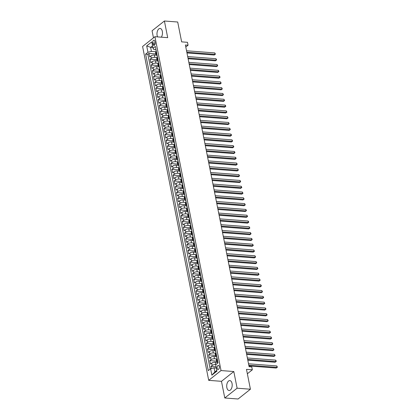 <?xml version="1.0" encoding="UTF-8"?>
<svg xmlns="http://www.w3.org/2000/svg" width="420" height="420" viewBox="0 0 420 420"><rect width="100%" height="100%" fill="white"/><g stroke="black" fill="none" stroke-linecap="round" stroke-linejoin="round"><path stroke-width="0.63" d="M232.05 383.497A4.977 2.73 -85.6 0 0 229.829 380.594A4.977 2.73 -85.6 0 0 226.853 387.618A4.977 2.73 -85.6 0 0 229.073 390.521A4.977 2.73 -85.6 0 0 232.05 383.497M161.322 37.175A4.977 2.73 -85.6 0 0 162.33 31.364A4.977 2.73 -85.6 0 0 160.109 28.46A4.977 2.73 -85.6 0 0 157.127 35.49A4.977 2.73 -85.6 0 0 157.579 36.892M219.287 366.587A2.042 1.118 -85.6 0 0 218.379 365.395A2.042 1.118 -85.6 0 0 217.156 368.277A2.042 1.118 -85.6 0 0 218.064 369.469A2.042 1.118 -85.6 0 0 219.287 366.587M224.774 397.987L238.082 399L250.415 389.219L237.111 388.201L233.814 371.537L221.041 370.561L208.703 380.347L221.477 381.318L224.774 397.987L237.111 388.201M221.041 370.561L154.933 36.692L142.595 46.473L208.703 380.347M154.933 36.692L167.701 37.663L164.404 21L152.066 30.781L153.468 37.852M164.404 21L177.707 22.013L181.64 41.869L187.493 42.315L188.066 45.213L185.404 45.008L249.102 366.713L251.764 366.912L252.341 369.81L246.488 369.364L250.415 389.219M156.235 55.183L154.34 55.036A2.552 0.966 168.8 0 0 150.875 55.934L149.656 56.9L148.969 53.419L155.836 53.944M157.295 57.545L154.796 57.356A2.552 0.966 168.8 0 0 151.337 58.254L150.119 59.215L156.986 59.74M150.119 59.215L150.806 62.696L152.024 61.73A2.552 0.966 168.8 0 1 155.484 60.837L157.385 60.979M158.534 66.775L156.634 66.633A2.552 0.966 168.8 0 0 153.169 67.526L151.951 68.492L151.263 65.011L158.135 65.536M159.679 72.571L157.778 72.429A2.552 0.966 168.8 0 0 154.319 73.322L153.101 74.288L152.413 70.812L159.28 71.332M160.828 78.367L158.928 78.225A2.552 0.966 168.8 0 0 155.468 79.117L154.25 80.084L153.562 76.608L160.429 77.133M161.973 84.163L160.078 84.021A2.552 0.966 168.8 0 0 156.613 84.914L155.395 85.88L154.707 82.404L161.574 82.929M163.123 89.964L161.222 89.817A2.552 0.966 168.8 0 0 157.763 90.71L156.544 91.675L155.857 88.2L162.724 88.725M164.273 95.76L162.372 95.613A2.552 0.966 168.8 0 0 158.907 96.505L157.694 97.472L157.001 93.996L163.874 94.521M165.417 101.556L163.517 101.409A2.552 0.966 168.8 0 0 160.057 102.307L158.839 103.267L158.151 99.792L165.018 100.317M166.567 107.352L164.666 107.205A2.552 0.966 168.8 0 0 161.207 108.103L159.989 109.064L159.301 105.588L166.168 106.113M167.716 113.148L165.816 113.001A2.552 0.966 168.8 0 0 162.351 113.899L161.133 114.865L160.445 111.384L167.317 111.909M168.861 118.944L166.96 118.797A2.552 0.966 168.8 0 0 163.501 119.695L162.283 120.661L161.595 117.18L168.462 117.705M170.011 124.74L168.11 124.593A2.552 0.966 168.8 0 0 164.645 125.491L163.433 126.457L162.74 122.976L169.612 123.501M171.155 130.536L169.26 130.389A2.552 0.966 168.8 0 0 165.795 131.287L164.577 132.253L163.889 128.772L170.756 129.297M172.305 136.332L170.405 136.19A2.552 0.966 168.8 0 0 166.945 137.083L165.727 138.049L165.039 134.568L171.906 135.093M173.455 142.128L171.554 141.986A2.552 0.966 168.8 0 0 168.089 142.879L166.871 143.845L166.184 140.364L173.056 140.889M174.599 147.924L172.699 147.782A2.552 0.966 168.8 0 0 169.239 148.675L168.021 149.641L167.333 146.165L174.2 146.685M175.749 153.72L173.849 153.578A2.552 0.966 168.8 0 0 170.384 154.471L169.171 155.437L168.483 151.961L175.35 152.481M176.894 159.516L174.998 159.374A2.552 0.966 168.8 0 0 171.533 160.267L170.315 161.233L169.628 157.757L176.495 158.282M178.043 165.317L176.143 165.17A2.552 0.966 168.8 0 0 172.683 166.063L171.465 167.029L170.777 163.553L177.644 164.078M179.193 171.113L177.292 170.966A2.552 0.966 168.8 0 0 173.828 171.859L172.615 172.825L171.922 169.349L178.794 169.874M180.338 176.909L178.437 176.762A2.552 0.966 168.8 0 0 174.977 177.66L173.759 178.621L173.072 175.145L179.939 175.67M181.487 182.705L179.587 182.558A2.552 0.966 168.8 0 0 176.127 183.456L174.909 184.417L174.221 180.941L181.088 181.466M182.632 188.501L180.737 188.354A2.552 0.966 168.8 0 0 177.272 189.252L176.053 190.218L175.366 186.737L182.233 187.262M183.782 194.297L181.881 194.15A2.552 0.966 168.8 0 0 178.421 195.048L177.203 196.014L176.516 192.533L183.383 193.058M184.931 200.093L183.031 199.946A2.552 0.966 168.8 0 0 179.566 200.844L178.353 201.81L177.66 198.329L184.532 198.854M186.076 205.889L184.175 205.742A2.552 0.966 168.8 0 0 180.716 206.64L179.498 207.606L178.81 204.125L185.677 204.65M187.226 211.685L185.325 211.543A2.552 0.966 168.8 0 0 181.865 212.436L180.647 213.402L179.959 209.921L186.827 210.446M188.375 217.481L186.475 217.34A2.552 0.966 168.8 0 0 183.01 218.232L181.792 219.198L181.104 215.717L187.976 216.242M189.52 223.277L187.619 223.136A2.552 0.966 168.8 0 0 184.159 224.028L182.941 224.994L182.254 221.519L189.121 222.038M190.669 229.073L188.769 228.931A2.552 0.966 168.8 0 0 185.304 229.824L184.091 230.79L183.398 227.315L190.271 227.834M191.814 234.869L189.919 234.728A2.552 0.966 168.8 0 0 186.454 235.62L185.236 236.586L184.548 233.111L191.415 233.636M192.964 240.671L191.063 240.524A2.552 0.966 168.8 0 0 187.603 241.416L186.386 242.382L185.698 238.907L192.565 239.431M194.114 246.466L192.213 246.32A2.552 0.966 168.8 0 0 188.748 247.212L187.53 248.178L186.842 244.703L193.715 245.228M195.258 252.263L193.358 252.116A2.552 0.966 168.8 0 0 189.898 253.013L188.68 253.974L187.992 250.499L194.859 251.024M196.408 258.059L194.507 257.911A2.552 0.966 168.8 0 0 191.047 258.809L189.829 259.77L189.142 256.295L196.009 256.82M197.552 263.855L195.657 263.708A2.552 0.966 168.8 0 0 192.192 264.605L190.974 265.571L190.286 262.091L197.153 262.615M198.702 269.651L196.802 269.504A2.552 0.966 168.8 0 0 193.342 270.401L192.124 271.367L191.436 267.887L198.303 268.411M199.852 275.447L197.951 275.3A2.552 0.966 168.8 0 0 194.486 276.197L193.274 277.163L192.581 273.683L199.453 274.207M200.996 281.243L199.096 281.096A2.552 0.966 168.8 0 0 195.636 281.993L194.418 282.959L193.73 279.479L200.597 280.004M202.146 287.038L200.246 286.897A2.552 0.966 168.8 0 0 196.786 287.789L195.568 288.755L194.88 285.274L201.747 285.8M203.296 292.834L201.395 292.693A2.552 0.966 168.8 0 0 197.93 293.585L196.712 294.551L196.025 291.07L202.897 291.596M204.44 298.631L202.54 298.489A2.552 0.966 168.8 0 0 199.08 299.381L197.862 300.347L197.174 296.872L204.041 297.392M205.59 304.427L203.69 304.285A2.552 0.966 168.8 0 0 200.225 305.177L199.012 306.143L198.319 302.668L205.191 303.188M206.734 310.223L204.839 310.081A2.552 0.966 168.8 0 0 201.374 310.973L200.156 311.939L199.469 308.464L206.335 308.989M207.884 316.024L205.984 315.877A2.552 0.966 168.8 0 0 202.524 316.769L201.306 317.735L200.618 314.26L207.485 314.785M209.034 321.82L207.134 321.673A2.552 0.966 168.8 0 0 203.668 322.565L202.451 323.531L201.763 320.056L208.635 320.581M210.178 327.616L208.278 327.469A2.552 0.966 168.8 0 0 204.818 328.367L203.6 329.327L202.913 325.852L209.78 326.377M211.328 333.412L209.428 333.265A2.552 0.966 168.8 0 0 205.963 334.163L204.75 335.123L204.062 331.648L210.929 332.173M212.473 339.208L210.578 339.061A2.552 0.966 168.8 0 0 207.113 339.959L205.895 340.925L205.207 337.444L212.074 337.969M213.623 345.004L211.722 344.857A2.552 0.966 168.8 0 0 208.262 345.755L207.044 346.721L206.357 343.24L213.224 343.765M214.772 350.8L212.872 350.653A2.552 0.966 168.8 0 0 209.407 351.55L208.194 352.517L207.501 349.036L214.373 349.561M215.917 356.596L214.016 356.449A2.552 0.966 168.8 0 0 210.556 357.346L209.339 358.312L208.651 354.832L215.518 355.357M217.066 362.392L215.166 362.25A2.552 0.966 168.8 0 0 211.706 363.143L210.488 364.108L209.8 360.628L216.667 361.153M152.791 43.013L153.043 44.289A1.979 1.087 -85.6 0 0 153.925 45.444A1.979 1.087 -85.6 0 0 155.111 42.651L154.854 41.375A1.979 1.087 -85.6 0 0 153.972 40.226A1.979 1.087 -85.6 0 0 152.791 43.013L155.169 43.197M152.87 47.507L150.612 47.334L151.415 51.392L147.95 52.285L145.619 54.138L208.283 370.619L210.614 368.77L211.88 375.144L216.946 371.128L215.686 364.749L218.017 362.901L155.353 46.415L153.017 48.269L153.815 49.487L155.878 49.644M147.95 52.285L146.69 45.911L151.757 41.89L153.017 48.269M215.891 364.586L215.166 362.25M216.977 358.958L214.478 358.769L214.016 356.449M215.828 353.162L213.328 352.973L212.872 350.653M214.683 347.366L212.184 347.177L211.722 344.857M213.533 341.57L211.034 341.381L210.578 339.061M212.389 335.774L209.885 335.585L209.428 333.265M211.239 329.978L208.74 329.789L208.278 327.469M210.089 324.182L207.59 323.993L207.134 321.673M208.945 318.386L206.446 318.197L205.984 315.877M207.795 312.59L205.296 312.396L204.839 310.081M206.651 306.794L204.146 306.6L203.69 304.285M205.501 300.998L203.002 300.804L202.54 298.489M204.351 295.202L201.852 295.008L201.395 292.693M203.207 289.401L200.708 289.212L200.246 286.897M202.057 283.605L199.558 283.416L199.096 281.096M200.907 277.809L198.408 277.62L197.951 275.3M199.763 272.013L197.264 271.824L196.802 269.504M198.613 266.217L196.114 266.028L195.657 263.708M197.468 260.421L194.964 260.232L194.507 257.911M196.319 254.625L193.82 254.436L193.358 252.116M195.169 248.829L192.67 248.64L192.213 246.32M194.024 243.033L191.525 242.844L191.063 240.524M192.875 237.237L190.376 237.043L189.919 234.728M191.73 231.441L189.226 231.247L188.769 228.931M190.58 225.645L188.081 225.451L187.619 223.136M189.43 219.849L186.931 219.655L186.475 217.34M188.286 214.053L185.787 213.859L185.325 211.543M187.136 208.252L184.637 208.063L184.175 205.742M185.987 202.456L183.488 202.267L183.031 199.946M184.842 196.66L182.343 196.471L181.881 194.15M183.692 190.864L181.193 190.675L180.737 188.354M182.548 185.068L180.043 184.879L179.587 182.558M181.398 179.272L178.899 179.083L178.437 176.762M180.248 173.476L177.749 173.287L177.292 170.966M179.104 167.68L176.605 167.491L176.143 165.17M177.954 161.884L175.455 161.69L174.998 159.374M176.809 156.088L174.305 155.894L173.849 153.578M175.66 150.292L173.161 150.097L172.699 147.782M174.51 144.496L172.011 144.302L171.554 141.986M173.366 138.7L170.867 138.506L170.405 136.19M172.216 132.898L169.717 132.71L169.26 130.389M171.071 127.103L168.567 126.914L168.11 124.593M169.922 121.306L167.422 121.117L166.96 118.797M168.772 115.511L166.273 115.322L165.816 113.001M167.627 109.715L165.128 109.526L164.666 107.205M166.478 103.919L163.978 103.73L163.517 101.409M165.328 98.123L162.829 97.933L162.372 95.613M164.183 92.327L161.684 92.138L161.222 89.817M163.034 86.531L160.534 86.336L160.078 84.021M161.889 80.734L159.385 80.54L158.928 78.225M160.739 74.939L158.24 74.744L157.778 72.429M159.59 69.142L157.091 68.948L156.634 66.633M158.445 63.346L155.946 63.152L155.484 60.837M148.969 53.419L147.851 54.306L210.184 369.112M215.623 364.565A2.552 0.966 -11.2 0 0 212.163 365.463L210.945 366.424L211.37 368.571M209.8 360.628L211.013 359.667A2.552 0.966 -11.2 0 1 214.478 358.769M208.651 354.832L209.869 353.866A2.552 0.966 -11.2 0 1 213.328 352.973M207.501 349.036L208.719 348.07A2.552 0.966 -11.2 0 1 212.184 347.177M206.357 343.24L207.575 342.274A2.552 0.966 -11.2 0 1 211.034 341.381M205.207 337.444L206.425 336.478A2.552 0.966 -11.2 0 1 209.885 335.585M204.062 331.648L205.275 330.682A2.552 0.966 -11.2 0 1 208.74 329.789M202.913 325.852L204.131 324.886A2.552 0.966 -11.2 0 1 207.59 323.993M201.763 320.056L202.981 319.09A2.552 0.966 -11.2 0 1 206.446 318.197M200.618 314.26L201.831 313.294A2.552 0.966 -11.2 0 1 205.296 312.396M199.469 308.464L200.686 307.498A2.552 0.966 -11.2 0 1 204.146 306.6M198.319 302.668L199.537 301.702A2.552 0.966 -11.2 0 1 203.002 300.804M197.174 296.872L198.392 295.906A2.552 0.966 -11.2 0 1 201.852 295.008M196.025 291.07L197.243 290.11A2.552 0.966 -11.2 0 1 200.708 289.212M194.88 285.274L196.093 284.314A2.552 0.966 -11.2 0 1 199.558 283.416M193.73 279.479L194.948 278.512A2.552 0.966 -11.2 0 1 198.408 277.62M192.581 273.683L193.798 272.717A2.552 0.966 -11.2 0 1 197.264 271.824M191.436 267.887L192.654 266.921A2.552 0.966 -11.2 0 1 196.114 266.028M190.286 262.091L191.504 261.125A2.552 0.966 -11.2 0 1 194.964 260.232M189.142 256.295L190.355 255.328A2.552 0.966 -11.2 0 1 193.82 254.436M187.992 250.499L189.21 249.533A2.552 0.966 -11.2 0 1 192.67 248.64M186.842 244.703L188.06 243.737A2.552 0.966 -11.2 0 1 191.525 242.844M185.698 238.907L186.916 237.941A2.552 0.966 -11.2 0 1 190.376 237.043M184.548 233.111L185.766 232.145A2.552 0.966 -11.2 0 1 189.226 231.247M183.398 227.315L184.616 226.349A2.552 0.966 -11.2 0 1 188.081 225.451M182.254 221.519L183.472 220.553A2.552 0.966 -11.2 0 1 186.931 219.655M181.104 215.717L182.322 214.757A2.552 0.966 -11.2 0 1 185.787 213.859M179.959 209.921L181.172 208.96A2.552 0.966 -11.2 0 1 184.637 208.063M178.81 204.125L180.028 203.159A2.552 0.966 -11.2 0 1 183.488 202.267M177.66 198.329L178.878 197.363A2.552 0.966 -11.2 0 1 182.343 196.471M176.516 192.533L177.734 191.567A2.552 0.966 -11.2 0 1 181.193 190.675M175.366 186.737L176.584 185.771A2.552 0.966 -11.2 0 1 180.043 184.879M174.221 180.941L175.434 179.975A2.552 0.966 -11.2 0 1 178.899 179.083M173.072 175.145L174.29 174.179A2.552 0.966 -11.2 0 1 177.749 173.287M171.922 169.349L173.14 168.383A2.552 0.966 -11.2 0 1 176.605 167.491M170.777 163.553L171.995 162.587A2.552 0.966 -11.2 0 1 175.455 161.69M169.628 157.757L170.846 156.791A2.552 0.966 -11.2 0 1 174.305 155.894M168.483 151.961L169.696 150.995A2.552 0.966 -11.2 0 1 173.161 150.097M167.333 146.165L168.551 145.199A2.552 0.966 -11.2 0 1 172.011 144.302M166.184 140.364L167.402 139.403A2.552 0.966 -11.2 0 1 170.867 138.506M165.039 134.568L166.252 133.607A2.552 0.966 -11.2 0 1 169.717 132.71M163.889 128.772L165.107 127.811A2.552 0.966 -11.2 0 1 168.567 126.914M162.74 122.976L163.958 122.01A2.552 0.966 -11.2 0 1 167.422 121.117M161.595 117.18L162.813 116.214A2.552 0.966 -11.2 0 1 166.273 115.322M160.445 111.384L161.663 110.418A2.552 0.966 -11.2 0 1 165.128 109.526M159.301 105.588L160.514 104.622A2.552 0.966 -11.2 0 1 163.978 103.73M158.151 99.792L159.369 98.826A2.552 0.966 -11.2 0 1 162.829 97.933M157.001 93.996L158.219 93.03A2.552 0.966 -11.2 0 1 161.684 92.138M155.857 88.2L157.075 87.234A2.552 0.966 -11.2 0 1 160.534 86.336M154.707 82.404L155.925 81.438A2.552 0.966 -11.2 0 1 159.385 80.54M153.562 76.608L154.775 75.642A2.552 0.966 -11.2 0 1 158.24 74.744M152.413 70.812L153.631 69.846A2.552 0.966 -11.2 0 1 157.091 68.948M151.263 65.011L152.481 64.05A2.552 0.966 -11.2 0 1 155.946 63.152M156.833 53.891L156.403 54.233A2.552 0.966 168.8 0 0 156.025 54.894A2.552 0.966 168.8 0 0 157.022 55.435M156.371 51.571L155.941 51.912A2.552 0.966 168.8 0 0 155.568 52.574L156.025 54.894M157.521 57.367L157.091 57.713A2.552 0.966 168.8 0 0 156.713 58.37L157.174 60.69A2.552 0.966 -11.2 0 1 157.547 60.029L157.978 59.687M158.671 63.168L158.24 63.509A2.552 0.966 168.8 0 0 157.862 64.166L158.319 66.486A2.552 0.966 -11.2 0 1 158.697 65.825L159.128 65.483M159.815 68.964L159.385 69.305A2.552 0.966 168.8 0 0 159.007 69.962L159.469 72.282A2.552 0.966 -11.2 0 1 159.847 71.62L160.277 71.279M160.965 74.76L160.534 75.101A2.552 0.966 168.8 0 0 160.156 75.758L160.619 78.078A2.552 0.966 -11.2 0 1 160.991 77.417L161.422 77.075M162.115 80.556L161.679 80.897A2.552 0.966 168.8 0 0 161.306 81.553L161.763 83.874A2.552 0.966 -11.2 0 1 162.141 83.213L162.572 82.871M163.259 86.352L162.829 86.693A2.552 0.966 168.8 0 0 162.451 87.35L162.913 89.67A2.552 0.966 -11.2 0 1 163.285 89.014L163.721 88.667M164.409 92.148L163.978 92.489A2.552 0.966 168.8 0 0 163.601 93.145L164.057 95.466A2.552 0.966 -11.2 0 1 164.435 94.81L164.866 94.469M165.553 97.944L165.123 98.285A2.552 0.966 168.8 0 0 164.75 98.947L165.207 101.262A2.552 0.966 -11.2 0 1 165.585 100.606L166.016 100.264M166.703 103.74L166.273 104.081A2.552 0.966 168.8 0 0 165.895 104.743L166.357 107.058A2.552 0.966 -11.2 0 1 166.73 106.402L167.16 106.061M167.853 109.536L167.417 109.877A2.552 0.966 168.8 0 0 167.044 110.539L167.501 112.854A2.552 0.966 -11.2 0 1 167.879 112.198L168.31 111.857M168.998 115.332L168.567 115.673A2.552 0.966 168.8 0 0 168.189 116.335L168.651 118.65A2.552 0.966 -11.2 0 1 169.029 117.994L169.459 117.653M170.147 121.128L169.717 121.469A2.552 0.966 168.8 0 0 169.339 122.131L169.796 124.446A2.552 0.966 -11.2 0 1 170.173 123.79L170.604 123.448M171.292 126.924L170.861 127.265A2.552 0.966 168.8 0 0 170.489 127.927L170.945 130.247A2.552 0.966 -11.2 0 1 171.323 129.586L171.754 129.245M172.441 132.72L172.011 133.067A2.552 0.966 168.8 0 0 171.633 133.723L172.095 136.043A2.552 0.966 -11.2 0 1 172.468 135.382L172.898 135.041M173.591 138.521L173.161 138.863A2.552 0.966 168.8 0 0 172.783 139.519L173.24 141.839A2.552 0.966 -11.2 0 1 173.618 141.178L174.048 140.837M174.736 144.317L174.305 144.659A2.552 0.966 168.8 0 0 173.927 145.315L174.389 147.635A2.552 0.966 -11.2 0 1 174.767 146.974L175.198 146.633M175.886 150.113L175.455 150.454A2.552 0.966 168.8 0 0 175.077 151.111L175.539 153.431A2.552 0.966 -11.2 0 1 175.912 152.77L176.342 152.428M177.03 155.909L176.6 156.251A2.552 0.966 168.8 0 0 176.227 156.907L176.684 159.227A2.552 0.966 -11.2 0 1 177.061 158.566L177.492 158.225M178.18 161.705L177.749 162.047A2.552 0.966 168.8 0 0 177.371 162.703L177.833 165.023A2.552 0.966 -11.2 0 1 178.206 164.367L178.642 164.021M179.329 167.501L178.899 167.843A2.552 0.966 168.8 0 0 178.521 168.499L178.978 170.819A2.552 0.966 -11.2 0 1 179.356 170.163L179.786 169.822M180.474 173.297L180.043 173.639A2.552 0.966 168.8 0 0 179.671 174.3L180.128 176.615A2.552 0.966 -11.2 0 1 180.506 175.959L180.936 175.618M181.624 179.093L181.193 179.434A2.552 0.966 168.8 0 0 180.815 180.096L181.277 182.411A2.552 0.966 -11.2 0 1 181.65 181.755L182.081 181.414M182.774 184.889L182.338 185.231A2.552 0.966 168.8 0 0 181.965 185.892L182.422 188.207A2.552 0.966 -11.2 0 1 182.8 187.551L183.23 187.21M183.918 190.685L183.488 191.027A2.552 0.966 168.8 0 0 183.109 191.688L183.572 194.003A2.552 0.966 -11.2 0 1 183.944 193.347L184.38 193.006M185.068 196.481L184.637 196.822A2.552 0.966 168.8 0 0 184.259 197.484L184.716 199.799A2.552 0.966 -11.2 0 1 185.094 199.143L185.525 198.802M186.212 202.277L185.782 202.619A2.552 0.966 168.8 0 0 185.409 203.28L185.866 205.601A2.552 0.966 -11.2 0 1 186.244 204.939L186.674 204.598M187.362 208.073L186.931 208.42A2.552 0.966 168.8 0 0 186.553 209.076L187.016 211.397A2.552 0.966 -11.2 0 1 187.388 210.735L187.819 210.394M188.512 213.869L188.076 214.216A2.552 0.966 168.8 0 0 187.703 214.872L188.16 217.192A2.552 0.966 -11.2 0 1 188.538 216.531L188.969 216.19M189.656 219.671L189.226 220.012A2.552 0.966 168.8 0 0 188.848 220.668L189.31 222.989A2.552 0.966 -11.2 0 1 189.688 222.327L190.118 221.986M190.806 225.466L190.376 225.808A2.552 0.966 168.8 0 0 189.998 226.464L190.454 228.785A2.552 0.966 -11.2 0 1 190.832 228.123L191.263 227.782M191.951 231.263L191.52 231.604A2.552 0.966 168.8 0 0 191.147 232.26L191.604 234.581A2.552 0.966 -11.2 0 1 191.982 233.919L192.412 233.578M193.1 237.059L192.67 237.4A2.552 0.966 168.8 0 0 192.292 238.056L192.754 240.377A2.552 0.966 -11.2 0 1 193.127 239.72L193.562 239.374M194.25 242.855L193.82 243.196A2.552 0.966 168.8 0 0 193.441 243.852L193.898 246.172A2.552 0.966 -11.2 0 1 194.276 245.516L194.707 245.175M195.395 248.651L194.964 248.992A2.552 0.966 168.8 0 0 194.586 249.653L195.048 251.969A2.552 0.966 -11.2 0 1 195.426 251.312L195.857 250.971M196.544 254.447L196.114 254.788A2.552 0.966 168.8 0 0 195.736 255.449L196.198 257.764A2.552 0.966 -11.2 0 1 196.571 257.108L197.001 256.767M197.694 260.243L197.258 260.584A2.552 0.966 168.8 0 0 196.886 261.245L197.342 263.56A2.552 0.966 -11.2 0 1 197.72 262.904L198.151 262.563M198.839 266.038L198.408 266.38A2.552 0.966 168.8 0 0 198.03 267.041L198.492 269.356A2.552 0.966 -11.2 0 1 198.865 268.7L199.3 268.359M199.988 271.834L199.558 272.176A2.552 0.966 168.8 0 0 199.18 272.837L199.637 275.153A2.552 0.966 -11.2 0 1 200.015 274.496L200.445 274.155M201.133 277.631L200.702 277.972A2.552 0.966 168.8 0 0 200.329 278.633L200.786 280.954A2.552 0.966 -11.2 0 1 201.164 280.292L201.595 279.951M202.283 283.427L201.852 283.773A2.552 0.966 168.8 0 0 201.474 284.429L201.936 286.75A2.552 0.966 -11.2 0 1 202.309 286.088L202.739 285.747M203.432 289.223L202.997 289.569A2.552 0.966 168.8 0 0 202.624 290.225L203.081 292.546A2.552 0.966 -11.2 0 1 203.459 291.884L203.889 291.543M204.577 295.024L204.146 295.365A2.552 0.966 168.8 0 0 203.768 296.021L204.23 298.342A2.552 0.966 -11.2 0 1 204.608 297.68L205.039 297.339M205.727 300.82L205.296 301.161A2.552 0.966 168.8 0 0 204.918 301.817L205.375 304.138A2.552 0.966 -11.2 0 1 205.753 303.476L206.183 303.135M206.871 306.616L206.441 306.957A2.552 0.966 168.8 0 0 206.068 307.613L206.525 309.934A2.552 0.966 -11.2 0 1 206.903 309.272L207.333 308.931M208.021 312.412L207.59 312.753A2.552 0.966 168.8 0 0 207.212 313.409L207.674 315.73A2.552 0.966 -11.2 0 1 208.047 315.074L208.478 314.727M209.171 318.208L208.74 318.549A2.552 0.966 168.8 0 0 208.362 319.205L208.819 321.526A2.552 0.966 -11.2 0 1 209.197 320.869L209.627 320.523M210.315 324.004L209.885 324.345A2.552 0.966 168.8 0 0 209.507 325.001L209.969 327.322A2.552 0.966 -11.2 0 1 210.347 326.666L210.777 326.324M211.465 329.8L211.034 330.141A2.552 0.966 168.8 0 0 210.656 330.803L211.118 333.118A2.552 0.966 -11.2 0 1 211.491 332.462L211.922 332.12M212.609 335.596L212.179 335.937A2.552 0.966 168.8 0 0 211.806 336.599L212.263 338.914A2.552 0.966 -11.2 0 1 212.641 338.257L213.071 337.916M213.759 341.392L213.328 341.733A2.552 0.966 168.8 0 0 212.951 342.394L213.413 344.71A2.552 0.966 -11.2 0 1 213.785 344.054L214.221 343.712M214.909 347.188L214.478 347.529A2.552 0.966 168.8 0 0 214.1 348.191L214.557 350.506A2.552 0.966 -11.2 0 1 214.935 349.85L215.366 349.508M216.053 352.984L215.623 353.325A2.552 0.966 168.8 0 0 215.25 353.987L215.707 356.307A2.552 0.966 -11.2 0 1 216.085 355.645L216.515 355.304M217.203 358.78L216.773 359.126A2.552 0.966 168.8 0 0 216.395 359.782L216.857 362.103A2.552 0.966 -11.2 0 1 217.229 361.442L217.66 361.1M156.151 51.749L151.415 51.392M247.354 373.763L252.341 369.81M185.803 47.009L188.066 45.213M152.534 45.806L150.612 47.334L146.69 45.911M216.337 368.046L214.079 367.873L214.883 371.931L216.804 370.409M147.851 54.306L145.619 54.138M210.945 366.424L216.095 366.818M158.172 61.231A2.552 0.966 -11.2 0 1 157.174 60.69M159.322 67.027A2.552 0.966 -11.2 0 1 158.319 66.486M160.466 72.823A2.552 0.966 -11.2 0 1 159.469 72.282M161.616 78.624A2.552 0.966 -11.2 0 1 160.619 78.078M162.761 84.42A2.552 0.966 -11.2 0 1 161.763 83.874M163.91 90.216A2.552 0.966 -11.2 0 1 162.913 89.67M165.06 96.012A2.552 0.966 -11.2 0 1 164.057 95.466M166.204 101.808A2.552 0.966 -11.2 0 1 165.207 101.262M167.354 107.604A2.552 0.966 -11.2 0 1 166.357 107.058M168.504 113.4A2.552 0.966 -11.2 0 1 167.501 112.854M169.649 119.196A2.552 0.966 -11.2 0 1 168.651 118.65M170.798 124.992A2.552 0.966 -11.2 0 1 169.796 124.446M171.943 130.788A2.552 0.966 -11.2 0 1 170.945 130.247M173.093 136.584A2.552 0.966 -11.2 0 1 172.095 136.043M174.242 142.38A2.552 0.966 -11.2 0 1 173.24 141.839M175.387 148.176A2.552 0.966 -11.2 0 1 174.389 147.635M176.536 153.977A2.552 0.966 -11.2 0 1 175.539 153.431M177.681 159.773A2.552 0.966 -11.2 0 1 176.684 159.227M178.831 165.569A2.552 0.966 -11.2 0 1 177.833 165.023M179.981 171.365A2.552 0.966 -11.2 0 1 178.978 170.819M181.125 177.161A2.552 0.966 -11.2 0 1 180.128 176.615M182.275 182.957A2.552 0.966 -11.2 0 1 181.277 182.411M183.424 188.753A2.552 0.966 -11.2 0 1 182.422 188.207M184.569 194.549A2.552 0.966 -11.2 0 1 183.572 194.003M185.719 200.345A2.552 0.966 -11.2 0 1 184.716 199.799M186.863 206.141A2.552 0.966 -11.2 0 1 185.866 205.601M188.013 211.937A2.552 0.966 -11.2 0 1 187.016 211.397M189.163 217.733A2.552 0.966 -11.2 0 1 188.16 217.192M190.307 223.529A2.552 0.966 -11.2 0 1 189.31 222.989M191.457 229.331A2.552 0.966 -11.2 0 1 190.454 228.785M192.602 235.127A2.552 0.966 -11.2 0 1 191.604 234.581M193.751 240.922A2.552 0.966 -11.2 0 1 192.754 240.377M194.901 246.719A2.552 0.966 -11.2 0 1 193.898 246.172M196.046 252.515A2.552 0.966 -11.2 0 1 195.048 251.969M197.195 258.31A2.552 0.966 -11.2 0 1 196.198 257.764M198.34 264.107A2.552 0.966 -11.2 0 1 197.342 263.56M199.49 269.903A2.552 0.966 -11.2 0 1 198.492 269.356M200.639 275.699A2.552 0.966 -11.2 0 1 199.637 275.153M201.784 281.494A2.552 0.966 -11.2 0 1 200.786 280.954M202.934 287.291A2.552 0.966 -11.2 0 1 201.936 286.75M204.083 293.087A2.552 0.966 -11.2 0 1 203.081 292.546M205.228 298.882A2.552 0.966 -11.2 0 1 204.23 298.342M206.378 304.684A2.552 0.966 -11.2 0 1 205.375 304.138M207.522 310.48A2.552 0.966 -11.2 0 1 206.525 309.934M208.672 316.276A2.552 0.966 -11.2 0 1 207.674 315.73M209.822 322.072A2.552 0.966 -11.2 0 1 208.819 321.526M210.966 327.868A2.552 0.966 -11.2 0 1 209.969 327.322M212.116 333.664A2.552 0.966 -11.2 0 1 211.118 333.118M213.26 339.46A2.552 0.966 -11.2 0 1 212.263 338.914M214.41 345.256A2.552 0.966 -11.2 0 1 213.413 344.71M215.56 351.052A2.552 0.966 -11.2 0 1 214.557 350.506M216.704 356.848A2.552 0.966 -11.2 0 1 215.707 356.307M210.614 368.77L214.079 367.873M217.854 362.644A2.552 0.966 -11.2 0 1 216.857 362.103M211.88 375.144L214.883 371.931M233.814 371.537L221.477 381.318M155.909 49.224A1.691 0.64 168.8 0 0 155.841 49.471L156.061 50.568A1.691 0.64 168.8 0 0 156.214 50.773M186.979 52.952L214.237 55.03L215.072 54.369L186.832 52.216M214.783 52.92L215.428 54.185L215.072 54.369L214.783 52.92L186.543 50.768M156.277 51.65L156.198 51.266A1.691 0.64 -11.2 0 1 156.245 51.046L156.261 51.014M215.428 54.185L214.237 55.03M157.054 55.02A1.691 0.64 168.8 0 0 156.991 55.267L157.211 56.364A1.691 0.64 168.8 0 0 157.364 56.569M188.129 58.748L215.387 60.827L216.221 60.17L187.982 58.013M215.933 58.721L216.463 59.404L216.573 59.987L216.221 60.17L215.933 58.721L187.693 56.563M157.421 57.446L157.348 57.062A1.691 0.64 -11.2 0 1 157.395 56.842L157.411 56.81M216.573 59.987L215.387 60.827M158.203 60.816A1.691 0.64 168.8 0 0 158.141 61.063L158.356 62.165A1.691 0.64 168.8 0 0 158.513 62.365M189.273 64.543L216.536 66.628L217.366 65.966L189.126 63.809M217.082 64.517L217.723 65.782L217.366 65.966L217.082 64.517L188.843 62.36M158.571 63.242L158.492 62.858A1.691 0.64 -11.2 0 1 158.545 62.638L158.56 62.606M217.723 65.782L216.536 66.628M159.353 66.612A1.691 0.64 168.8 0 0 159.285 66.859L159.506 67.961A1.691 0.64 168.8 0 0 159.658 68.161M190.423 70.34L217.681 72.424L218.516 71.762L190.276 69.605M218.227 70.313L218.757 70.996L218.873 71.579L218.516 71.762L218.227 70.313L189.987 68.156M159.716 69.038L159.642 68.654A1.691 0.64 -11.2 0 1 159.689 68.434L159.705 68.402M218.873 71.579L217.681 72.424M160.498 72.408A1.691 0.64 168.8 0 0 160.435 72.655L160.65 73.757A1.691 0.64 168.8 0 0 160.808 73.957M191.567 76.136L218.831 78.22L219.665 77.558L191.425 75.401M219.377 76.109L219.902 76.792L220.017 77.374L219.665 77.558L219.377 76.109L191.137 73.952M160.865 74.839L160.792 74.45A1.691 0.64 -11.2 0 1 160.839 74.23L160.855 74.198M220.017 77.374L218.831 78.22M161.648 78.204A1.691 0.64 168.8 0 0 161.579 78.451L161.8 79.553A1.691 0.64 168.8 0 0 161.952 79.753M192.717 81.931L219.975 84.016L220.81 83.354L192.57 81.197M220.526 81.905L221.167 83.17L220.81 83.354L220.526 81.905L192.286 79.748M162.015 80.635L161.936 80.246A1.691 0.64 -11.2 0 1 161.984 80.026L161.999 79.994M221.167 83.17L219.975 84.016M162.792 84A1.691 0.64 168.8 0 0 162.729 84.247L162.95 85.349A1.691 0.64 168.8 0 0 163.102 85.554M193.867 87.728L221.125 89.812L221.959 89.15L193.72 86.992M221.671 87.701L222.316 88.967L221.959 89.15L221.671 87.701L193.431 85.544M163.159 86.431L163.086 86.042A1.691 0.64 -11.2 0 1 163.133 85.822L163.149 85.796M222.316 88.967L221.125 89.812M163.942 89.796A1.691 0.64 168.8 0 0 163.879 90.043L164.094 91.145A1.691 0.64 168.8 0 0 164.252 91.35M195.011 93.529L222.275 95.608L223.104 94.946L194.864 92.789M222.821 93.497L223.461 94.763L223.104 94.946L222.821 93.497L194.581 91.34M164.309 92.227L164.231 91.838A1.691 0.64 -11.2 0 1 164.283 91.623L164.299 91.592M223.461 94.763L222.275 95.608M165.091 95.592A1.691 0.64 168.8 0 0 165.023 95.839L165.244 96.941A1.691 0.64 168.8 0 0 165.396 97.146M196.161 99.325L223.419 101.404L224.254 100.742L196.014 98.585M223.965 99.293L224.611 100.558L224.254 100.742L223.965 99.293L195.725 97.136M165.459 98.023L165.38 97.634A1.691 0.64 -11.2 0 1 165.428 97.419L165.443 97.388M224.611 100.558L223.419 101.404M166.236 101.388A1.691 0.64 168.8 0 0 166.173 101.635L166.388 102.737A1.691 0.64 168.8 0 0 166.546 102.942M197.305 105.121L224.569 107.2L225.404 106.538L197.164 104.386M225.115 105.089L225.645 105.777L225.755 106.355L225.404 106.538L225.115 105.089L196.875 102.937M166.603 103.819L166.53 103.436A1.691 0.64 -11.2 0 1 166.577 103.215L166.593 103.183M225.755 106.355L224.569 107.2M167.386 107.184A1.691 0.64 168.8 0 0 167.317 107.431L167.538 108.533A1.691 0.64 168.8 0 0 167.69 108.738M198.455 110.917L225.713 112.996L226.548 112.334L198.308 110.182M226.265 110.885L226.905 112.151L226.548 112.334L226.265 110.885L198.025 108.733M167.753 109.615L167.674 109.232A1.691 0.64 -11.2 0 1 167.722 109.011L167.743 108.98M226.905 112.151L225.713 112.996M168.535 112.985A1.691 0.64 168.8 0 0 168.467 113.227L168.688 114.329A1.691 0.64 168.8 0 0 168.84 114.534M199.605 116.713L226.863 118.792L227.698 118.13L199.458 115.978M227.409 116.681L228.055 117.947L227.698 118.13L227.409 116.681L199.169 114.529M168.898 115.411L168.824 115.028A1.691 0.64 -11.2 0 1 168.872 114.807L168.887 114.776M228.055 117.947L226.863 118.792M169.68 118.781A1.691 0.64 168.8 0 0 169.617 119.028L169.832 120.125A1.691 0.64 168.8 0 0 169.99 120.33M200.75 122.509L228.013 124.588L228.842 123.926L200.608 121.774M228.559 122.477L229.199 123.742L228.842 123.926L228.559 122.477L200.319 120.325M170.047 121.207L169.969 120.823A1.691 0.64 -11.2 0 1 170.021 120.603L170.037 120.572M229.199 123.742L228.013 124.588M170.83 124.577A1.691 0.64 168.8 0 0 170.762 124.824L170.982 125.921A1.691 0.64 168.8 0 0 171.134 126.126M201.899 128.305L229.157 130.384L229.992 129.722L201.752 127.57M229.703 128.273L230.349 129.538L229.992 129.722L229.703 128.273L201.464 126.121M171.197 127.003L171.119 126.62A1.691 0.64 -11.2 0 1 171.166 126.399L171.181 126.367M230.349 129.538L229.157 130.384M171.974 130.373A1.691 0.64 168.8 0 0 171.911 130.62L172.127 131.717A1.691 0.64 168.8 0 0 172.284 131.922M203.044 134.101L230.307 136.18L231.142 135.524L202.902 133.366M230.853 134.075L231.383 134.757L231.494 135.34L231.142 135.524L230.853 134.075L202.613 131.917M172.342 132.799L172.268 132.416A1.691 0.64 -11.2 0 1 172.316 132.195L172.331 132.163M231.494 135.34L230.307 136.18M173.124 136.169A1.691 0.64 168.8 0 0 173.061 136.416L173.276 137.519A1.691 0.64 168.8 0 0 173.428 137.718M204.194 139.897L231.457 141.981L232.286 141.32L204.047 139.162M232.003 139.871L232.643 141.136L232.286 141.32L232.003 139.871L203.763 137.713M173.492 138.595L173.413 138.212A1.691 0.64 -11.2 0 1 173.465 137.991L173.481 137.959M232.643 141.136L231.457 141.981M174.274 141.965A1.691 0.64 168.8 0 0 174.206 142.212L174.426 143.315A1.691 0.64 168.8 0 0 174.578 143.514M205.343 145.693L232.601 147.777L233.436 147.116L205.196 144.958M233.147 145.666L233.678 146.349L233.793 146.932L233.436 147.116L233.147 145.666L204.908 143.509M174.636 144.391L174.562 144.008A1.691 0.64 -11.2 0 1 174.61 143.787L174.626 143.756M233.793 146.932L232.601 147.777M175.418 147.761A1.691 0.64 168.8 0 0 175.355 148.008L175.571 149.111A1.691 0.64 168.8 0 0 175.728 149.31M206.488 151.489L233.751 153.573L234.586 152.911L206.346 150.754M234.297 151.463L234.822 152.145L234.938 152.728L234.586 152.911L234.297 151.463L206.057 149.305M175.786 150.192L175.712 149.803A1.691 0.64 -11.2 0 1 175.76 149.583L175.775 149.552M234.938 152.728L233.751 153.573M176.568 153.557A1.691 0.64 168.8 0 0 176.5 153.804L176.72 154.906A1.691 0.64 168.8 0 0 176.873 155.106M207.638 157.285L234.896 159.369L235.73 158.708L207.491 156.55M235.441 157.259L235.972 157.941L236.087 158.524L235.73 158.708L235.441 157.259L207.207 155.101M176.935 155.988L176.857 155.6A1.691 0.64 -11.2 0 1 176.904 155.379L176.92 155.347M236.087 158.524L234.896 159.369M177.713 159.353A1.691 0.64 168.8 0 0 177.65 159.6L177.87 160.703A1.691 0.64 168.8 0 0 178.022 160.902M208.787 163.081L236.045 165.165L236.88 164.504L208.64 162.346M236.591 163.054L237.237 164.32L236.88 164.504L236.591 163.054L208.352 160.897M178.08 161.784L178.007 161.396A1.691 0.64 -11.2 0 1 178.054 161.175L178.07 161.149M237.237 164.32L236.045 165.165M178.862 165.149A1.691 0.64 168.8 0 0 178.799 165.396L179.015 166.499A1.691 0.64 168.8 0 0 179.172 166.703M209.932 168.882L237.195 170.961L238.025 170.299L209.785 168.142M237.741 168.851L238.382 170.116L238.025 170.299L237.741 168.851L209.501 166.693M179.23 167.58L179.151 167.191A1.691 0.64 -11.2 0 1 179.203 166.976L179.219 166.945M238.382 170.116L237.195 170.961M180.012 170.945A1.691 0.64 168.8 0 0 179.944 171.192L180.164 172.294A1.691 0.64 168.8 0 0 180.316 172.499M211.082 174.678L238.34 176.757L239.174 176.096L210.934 173.938M238.886 174.647L239.531 175.912L239.174 176.096L238.886 174.647L210.646 172.489M180.38 173.376L180.301 172.988A1.691 0.64 -11.2 0 1 180.348 172.772L180.364 172.741M239.531 175.912L238.34 176.757M181.157 176.741A1.691 0.64 168.8 0 0 181.094 176.988L181.309 178.091A1.691 0.64 168.8 0 0 181.466 178.295M212.226 180.474L239.489 182.553L240.324 181.892L212.084 179.739M240.035 180.442L240.676 181.708L240.324 181.892L240.035 180.442L211.796 178.29M181.524 179.172L181.451 178.789A1.691 0.64 -11.2 0 1 181.498 178.568L181.514 178.537M240.676 181.708L239.489 182.553M182.306 182.537A1.691 0.64 168.8 0 0 182.238 182.784L182.459 183.887A1.691 0.64 168.8 0 0 182.611 184.091M213.376 186.27L240.634 188.349L241.469 187.688L213.229 185.535M241.185 186.239L241.826 187.504L241.469 187.688L241.185 186.239L212.945 184.086M182.674 184.968L182.595 184.585A1.691 0.64 -11.2 0 1 182.642 184.364L182.658 184.333M241.826 187.504L240.634 188.349M183.456 188.339A1.691 0.64 168.8 0 0 183.388 188.58L183.608 189.683A1.691 0.64 168.8 0 0 183.761 189.887M214.526 192.066L241.784 194.145L242.618 193.484L214.379 191.331M242.329 192.034L242.975 193.3L242.618 193.484L242.329 192.034L214.09 189.882M183.818 190.764L183.745 190.381A1.691 0.64 -11.2 0 1 183.792 190.16L183.808 190.129M242.975 193.3L241.784 194.145M184.601 194.135A1.691 0.64 168.8 0 0 184.537 194.381L184.753 195.478A1.691 0.64 168.8 0 0 184.91 195.683M215.67 197.862L242.933 199.941L243.763 199.28L215.523 197.127M243.479 197.831L244.12 199.096L243.763 199.28L243.479 197.831L215.24 195.678M184.968 196.56L184.889 196.177A1.691 0.64 -11.2 0 1 184.942 195.956L184.958 195.925M244.12 199.096L242.933 199.941M185.75 199.93A1.691 0.64 168.8 0 0 185.682 200.177L185.903 201.275A1.691 0.64 168.8 0 0 186.055 201.479M216.82 203.658L244.078 205.737L244.913 205.076L216.673 202.923M244.624 203.627L245.27 204.892L244.913 205.076L244.624 203.627L216.384 201.474M186.118 202.356L186.039 201.973A1.691 0.64 -11.2 0 1 186.086 201.752L186.102 201.721M245.27 204.892L244.078 205.737M186.895 205.727A1.691 0.64 168.8 0 0 186.832 205.973L187.047 207.071A1.691 0.64 168.8 0 0 187.204 207.275M217.964 209.454L245.228 211.533L246.062 210.877L217.822 208.719M245.774 209.428L246.304 210.11L246.414 210.693L246.062 210.877L245.774 209.428L217.534 207.27M187.262 208.152L187.189 207.769A1.691 0.64 -11.2 0 1 187.236 207.548L187.252 207.517M246.414 210.693L245.228 211.533M188.044 211.523A1.691 0.64 168.8 0 0 187.982 211.769L188.197 212.872A1.691 0.64 168.8 0 0 188.349 213.071M219.114 215.25L246.377 217.334L247.207 216.673L218.967 214.515M246.923 215.224L247.564 216.489L247.207 216.673L246.923 215.224L218.684 213.066M188.412 213.948L188.333 213.565A1.691 0.64 -11.2 0 1 188.381 213.344L188.402 213.313M247.564 216.489L246.377 217.334M189.194 217.319A1.691 0.64 168.8 0 0 189.126 217.565L189.347 218.668A1.691 0.64 168.8 0 0 189.499 218.867M220.264 221.046L247.522 223.13L248.357 222.469L220.117 220.311M248.068 221.02L248.598 221.702L248.714 222.285L248.357 222.469L248.068 221.02L219.828 218.862M189.556 219.744L189.483 219.361A1.691 0.64 -11.2 0 1 189.53 219.14L189.546 219.109M248.714 222.285L247.522 223.13M190.339 223.115A1.691 0.64 168.8 0 0 190.276 223.361L190.491 224.464A1.691 0.64 168.8 0 0 190.649 224.663M221.408 226.842L248.672 228.926L249.501 228.265L221.267 226.107M249.218 226.816L249.858 228.081L249.501 228.265L249.218 226.816L220.978 224.658M190.706 225.545L190.633 225.157A1.691 0.64 -11.2 0 1 190.68 224.936L190.696 224.905M249.858 228.081L248.672 228.926M191.489 228.911A1.691 0.64 168.8 0 0 191.42 229.157L191.641 230.26A1.691 0.64 168.8 0 0 191.793 230.459M222.558 232.638L249.816 234.722L250.651 234.061L222.411 231.903M250.362 232.612L250.892 233.294L251.008 233.877L250.651 234.061L250.362 232.612L222.128 230.454M191.856 231.341L191.777 230.953A1.691 0.64 -11.2 0 1 191.825 230.732L191.84 230.701M251.008 233.877L249.816 234.722M192.633 234.707A1.691 0.64 168.8 0 0 192.57 234.953L192.791 236.056A1.691 0.64 168.8 0 0 192.943 236.255M223.708 238.434L250.966 240.518L251.8 239.857L223.561 237.699M251.512 238.408L252.042 239.096L252.152 239.673L251.8 239.857L251.512 238.408L223.272 236.25M193.001 237.137L192.927 236.749A1.691 0.64 -11.2 0 1 192.974 236.528L192.99 236.502M252.152 239.673L250.966 240.518M193.783 240.503A1.691 0.64 168.8 0 0 193.72 240.749L193.935 241.852A1.691 0.64 168.8 0 0 194.093 242.056M224.852 244.23L252.116 246.314L252.945 245.653L224.705 243.495M252.662 244.204L253.302 245.469L252.945 245.653L252.662 244.204L224.422 242.046M194.15 242.933L194.072 242.545A1.691 0.64 -11.2 0 1 194.124 242.329L194.14 242.298M253.302 245.469L252.116 246.314M194.933 246.298A1.691 0.64 168.8 0 0 194.864 246.545L195.085 247.648A1.691 0.64 168.8 0 0 195.237 247.853M226.002 250.031L253.26 252.11L254.095 251.449L225.855 249.291M253.806 250L254.452 251.265L254.095 251.449L253.806 250L225.566 247.842M195.295 248.729L195.221 248.341A1.691 0.64 -11.2 0 1 195.269 248.126L195.284 248.094M254.452 251.265L253.26 252.11M196.077 252.095A1.691 0.64 168.8 0 0 196.014 252.341L196.229 253.444A1.691 0.64 168.8 0 0 196.387 253.649M227.147 255.827L254.41 257.906L255.245 257.245L227.005 255.092M254.956 255.796L255.596 257.061L255.245 257.245L254.956 255.796L226.716 253.638M196.445 254.525L196.371 254.142A1.691 0.64 -11.2 0 1 196.418 253.922L196.434 253.89M255.596 257.061L254.41 257.906M197.227 257.891A1.691 0.64 168.8 0 0 197.159 258.137L197.379 259.24A1.691 0.64 168.8 0 0 197.531 259.445M228.296 261.623L255.554 263.702L256.389 263.041L228.149 260.888M256.106 261.592L256.746 262.857L256.389 263.041L256.106 261.592L227.866 259.439M197.594 260.321L197.516 259.938A1.691 0.64 -11.2 0 1 197.563 259.718L197.578 259.686M256.746 262.857L255.554 263.702M198.371 263.692A1.691 0.64 168.8 0 0 198.308 263.933L198.529 265.036A1.691 0.64 168.8 0 0 198.681 265.24M229.446 267.419L256.704 269.498L257.539 268.837L229.299 266.684M257.25 267.388L257.896 268.653L257.539 268.837L257.25 267.388L229.01 265.235M198.739 266.117L198.665 265.734A1.691 0.64 -11.2 0 1 198.713 265.514L198.728 265.482M257.896 268.653L256.704 269.498M199.521 269.488A1.691 0.64 168.8 0 0 199.458 269.735L199.673 270.832A1.691 0.64 168.8 0 0 199.831 271.036M230.591 273.215L257.854 275.294L258.683 274.633L230.444 272.48M258.4 273.184L259.04 274.449L258.683 274.633L258.4 273.184L230.16 271.031M199.889 271.913L199.81 271.53A1.691 0.64 -11.2 0 1 199.862 271.31L199.878 271.278M259.04 274.449L257.854 275.294M200.671 275.284A1.691 0.64 168.8 0 0 200.603 275.531L200.823 276.628A1.691 0.64 168.8 0 0 200.975 276.832M231.74 279.011L258.998 281.09L259.833 280.429L231.593 278.276M259.544 278.98L260.19 280.245L259.833 280.429L259.544 278.98L231.304 276.827M201.038 277.709L200.959 277.326A1.691 0.64 -11.2 0 1 201.007 277.106L201.023 277.074M260.19 280.245L258.998 281.09M201.815 281.08A1.691 0.64 168.8 0 0 201.752 281.327L201.968 282.424A1.691 0.64 168.8 0 0 202.125 282.629M232.885 284.807L260.148 286.886L260.983 286.23L232.743 284.072M260.694 284.776L261.224 285.464L261.334 286.046L260.983 286.23L260.694 284.776L232.454 282.623M202.183 283.505L202.109 283.122A1.691 0.64 -11.2 0 1 202.157 282.901L202.172 282.87M261.334 286.046L260.148 286.886M202.965 286.876A1.691 0.64 168.8 0 0 202.897 287.123L203.117 288.225A1.691 0.64 168.8 0 0 203.27 288.425M234.035 290.603L261.293 292.682L262.127 292.026L233.888 289.868M261.844 290.577L262.484 291.842L262.127 292.026L261.844 290.577L233.604 288.419M203.333 289.301L203.254 288.918A1.691 0.64 -11.2 0 1 203.301 288.697L203.322 288.666M262.484 291.842L261.293 292.682M204.115 292.672A1.691 0.64 168.8 0 0 204.047 292.919L204.267 294.021A1.691 0.64 168.8 0 0 204.419 294.221M235.184 296.399L262.442 298.483L263.277 297.822L235.037 295.664M262.988 296.373L263.519 297.056L263.634 297.638L263.277 297.822L262.988 296.373L234.749 294.215M204.477 295.097L204.404 294.714A1.691 0.64 -11.2 0 1 204.451 294.494L204.466 294.462M263.634 297.638L262.442 298.483M205.259 298.468A1.691 0.64 168.8 0 0 205.196 298.715L205.412 299.817A1.691 0.64 168.8 0 0 205.569 300.017M236.329 302.195L263.592 304.28L264.422 303.618L236.187 301.46M264.138 302.169L264.779 303.434L264.422 303.618L264.138 302.169L235.898 300.011M205.627 300.899L205.548 300.51A1.691 0.64 -11.2 0 1 205.601 300.29L205.616 300.258M264.779 303.434L263.592 304.28M206.409 304.264A1.691 0.64 168.8 0 0 206.341 304.51L206.561 305.613A1.691 0.64 168.8 0 0 206.714 305.812M237.478 307.991L264.736 310.076L265.571 309.414L237.332 307.256M265.283 307.965L265.813 308.647L265.928 309.23L265.571 309.414L265.283 307.965L237.043 305.807M206.777 306.695L206.698 306.306A1.691 0.64 -11.2 0 1 206.745 306.086L206.761 306.054M265.928 309.23L264.736 310.076M207.553 310.06A1.691 0.64 168.8 0 0 207.491 310.306L207.706 311.409A1.691 0.64 168.8 0 0 207.863 311.608M238.623 313.787L265.886 315.871L266.721 315.21L238.481 313.052M266.432 313.761L266.963 314.449L267.073 315.026L266.721 315.21L266.432 313.761L238.192 311.603M207.921 312.491L207.847 312.102A1.691 0.64 -11.2 0 1 207.895 311.881L207.911 311.855M267.073 315.026L265.886 315.871M208.703 315.856A1.691 0.64 168.8 0 0 208.64 316.103L208.856 317.205A1.691 0.64 168.8 0 0 209.008 317.41M239.773 319.583L267.036 321.668L267.865 321.006L239.626 318.848M267.582 319.557L268.223 320.822L267.865 321.006L267.582 319.557L239.342 317.399M209.071 318.286L208.992 317.898A1.691 0.64 -11.2 0 1 209.044 317.683L209.06 317.651M268.223 320.822L267.036 321.668M209.853 321.652A1.691 0.64 168.8 0 0 209.785 321.899L210.005 323.001A1.691 0.64 168.8 0 0 210.158 323.206M240.922 325.385L268.18 327.464L269.015 326.802L240.776 324.644M268.727 325.353L269.372 326.618L269.015 326.802L268.727 325.353L240.487 323.195M210.215 324.082L210.142 323.694A1.691 0.64 -11.2 0 1 210.189 323.479L210.205 323.447M269.372 326.618L268.18 327.464M210.998 327.448A1.691 0.64 168.8 0 0 210.934 327.695L211.15 328.797A1.691 0.64 168.8 0 0 211.307 329.002M242.067 331.181L269.33 333.26L270.165 332.598L241.925 330.445M269.876 331.149L270.517 332.414L270.165 332.598L269.876 331.149L241.637 328.991M211.365 329.879L211.291 329.495A1.691 0.64 -11.2 0 1 211.339 329.275L211.355 329.243M270.517 332.414L269.33 333.26M212.147 333.244A1.691 0.64 168.8 0 0 212.079 333.491L212.299 334.593A1.691 0.64 168.8 0 0 212.452 334.798M243.217 336.977L270.475 339.056L271.31 338.394L243.07 336.242M271.021 336.945L271.667 338.21L271.31 338.394L271.021 336.945L242.786 334.793M212.515 335.675L212.436 335.291A1.691 0.64 -11.2 0 1 212.483 335.071L212.499 335.039M271.667 338.21L270.475 339.056M213.292 339.04A1.691 0.64 168.8 0 0 213.229 339.286L213.449 340.389A1.691 0.64 168.8 0 0 213.602 340.594M244.367 342.772L271.625 344.852L272.459 344.19L244.22 342.038M272.171 342.741L272.816 344.006L272.459 344.19L272.171 342.741L243.931 340.589M213.659 341.471L213.586 341.087A1.691 0.64 -11.2 0 1 213.633 340.867L213.649 340.835M272.816 344.006L271.625 344.852M214.441 344.841A1.691 0.64 168.8 0 0 214.379 345.088L214.594 346.185A1.691 0.64 168.8 0 0 214.751 346.39M245.511 348.569L272.774 350.647L273.604 349.986L245.364 347.834M273.32 348.537L273.961 349.802L273.604 349.986L273.32 348.537L245.081 346.385M214.809 347.267L214.73 346.883A1.691 0.64 -11.2 0 1 214.783 346.663L214.798 346.631M273.961 349.802L272.774 350.647M215.591 350.637A1.691 0.64 168.8 0 0 215.523 350.884L215.744 351.981A1.691 0.64 168.8 0 0 215.896 352.186M246.661 354.365L273.919 356.444L274.754 355.782L246.514 353.63M274.465 354.333L275.111 355.598L274.754 355.782L274.465 354.333L246.225 352.181M215.959 353.062L215.88 352.679A1.691 0.64 -11.2 0 1 215.927 352.459L215.943 352.427M275.111 355.598L273.919 356.444M216.736 356.433A1.691 0.64 168.8 0 0 216.673 356.68L216.888 357.777A1.691 0.64 168.8 0 0 217.046 357.982M247.805 360.161L275.069 362.24L275.903 361.583L247.664 359.425M275.615 360.129L276.139 360.817L276.255 361.399L275.903 361.583L275.615 360.129L247.375 357.977M217.103 358.858L217.03 358.475A1.691 0.64 -11.2 0 1 217.077 358.255L217.093 358.223M276.255 361.399L275.069 362.24M217.886 362.229A1.691 0.64 168.8 0 0 217.817 362.476L217.917 362.975M248.955 365.957L276.213 368.036L277.048 367.379L248.808 365.221M276.764 365.93L277.405 367.195L277.048 367.379L276.764 365.93L248.525 363.772M277.405 367.195L276.213 368.036M154.796 57.356L154.34 55.036M151.337 58.254L150.875 55.934M212.163 365.463L211.706 363.143M211.013 359.667L210.556 357.346M209.869 353.866L209.407 351.55M208.719 348.07L208.262 345.755M207.575 342.274L207.113 339.959M206.425 336.478L205.963 334.163M205.275 330.682L204.818 328.367M204.131 324.886L203.668 322.565M202.981 319.09L202.524 316.769M201.831 313.294L201.374 310.973M200.686 307.498L200.225 305.177M199.537 301.702L199.08 299.381M198.392 295.906L197.93 293.585M197.243 290.11L196.786 287.789M196.093 284.314L195.636 281.993M194.948 278.512L194.486 276.197M193.798 272.717L193.342 270.401M192.654 266.921L192.192 264.605M191.504 261.125L191.047 258.809M190.355 255.328L189.898 253.013M189.21 249.533L188.748 247.212M188.06 243.737L187.603 241.416M186.916 237.941L186.454 235.62M185.766 232.145L185.304 229.824M184.616 226.349L184.159 224.028M183.472 220.553L183.01 218.232M182.322 214.757L181.865 212.436M181.172 208.96L180.716 206.64M180.028 203.159L179.566 200.844M178.878 197.363L178.421 195.048M177.734 191.567L177.272 189.252M176.584 185.771L176.127 183.456M175.434 179.975L174.977 177.66M174.29 174.179L173.828 171.859M173.14 168.383L172.683 166.063M171.995 162.587L171.533 160.267M170.846 156.791L170.384 154.471M169.696 150.995L169.239 148.675M168.551 145.199L168.089 142.879M167.402 139.403L166.945 137.083M166.252 133.607L165.795 131.287M165.107 127.811L164.645 125.491M163.958 122.01L163.501 119.695M162.813 116.214L162.351 113.899M161.663 110.418L161.207 108.103M160.514 104.622L160.057 102.307M159.369 98.826L158.907 96.505M158.219 93.03L157.763 90.71M157.075 87.234L156.613 84.914M155.925 81.438L155.468 79.117M154.775 75.642L154.319 73.322M153.631 69.846L153.169 67.526M152.481 64.05L152.024 61.73M156.403 54.233L155.941 51.912M157.547 60.029L157.091 57.713M158.697 65.825L158.24 63.509M159.847 71.62L159.385 69.305M160.991 77.417L160.534 75.101M162.141 83.213L161.679 80.897M163.285 89.014L162.829 86.693M164.435 94.81L163.978 92.489M165.585 100.606L165.123 98.285M166.73 106.402L166.273 104.081M167.879 112.198L167.417 109.877M169.029 117.994L168.567 115.673M170.173 123.79L169.717 121.469M171.323 129.586L170.861 127.265M172.468 135.382L172.011 133.067M173.618 141.178L173.161 138.863M174.767 146.974L174.305 144.659M175.912 152.77L175.455 150.454M177.061 158.566L176.6 156.251M178.206 164.367L177.749 162.047M179.356 170.163L178.899 167.843M180.506 175.959L180.043 173.639M181.65 181.755L181.193 179.434M182.8 187.551L182.338 185.231M183.944 193.347L183.488 191.027M185.094 199.143L184.637 196.822M186.244 204.939L185.782 202.619M187.388 210.735L186.931 208.42M188.538 216.531L188.076 214.216M189.688 222.327L189.226 220.012M190.832 228.123L190.376 225.808M191.982 233.919L191.52 231.604M193.127 239.72L192.67 237.4M194.276 245.516L193.82 243.196M195.426 251.312L194.964 248.992M196.571 257.108L196.114 254.788M197.72 262.904L197.258 260.584M198.865 268.7L198.408 266.38M200.015 274.496L199.558 272.176M201.164 280.292L200.702 277.972M202.309 286.088L201.852 283.773M203.459 291.884L202.997 289.569M204.608 297.68L204.146 295.365M205.753 303.476L205.296 301.161M206.903 309.272L206.441 306.957M208.047 315.074L207.59 312.753M209.197 320.869L208.74 318.549M210.347 326.666L209.885 324.345M211.491 332.462L211.034 330.141M212.641 338.257L212.179 335.937M213.785 344.054L213.328 341.733M214.935 349.85L214.478 347.529M216.085 355.645L215.623 353.325M217.229 361.442L216.773 359.126M154.975 44.436L153.043 44.289"/></g></svg>
